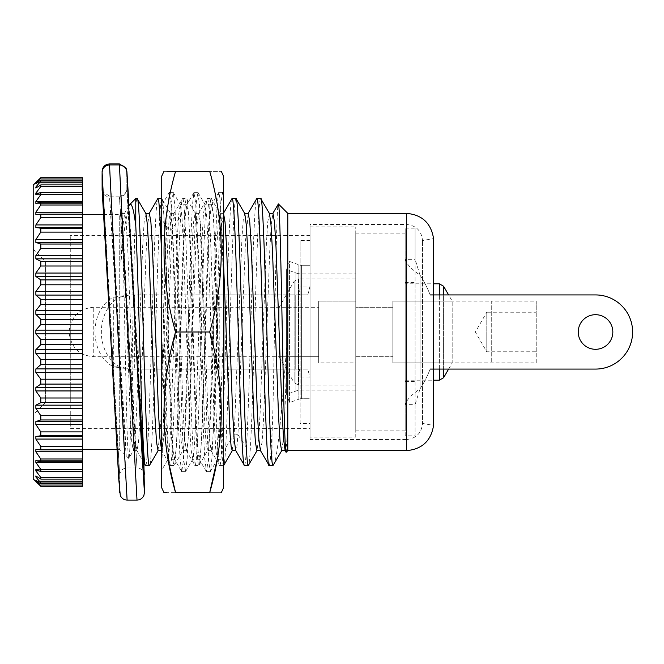 <?xml version="1.0" encoding="UTF-8"?>
<svg xmlns="http://www.w3.org/2000/svg" width="664" height="664" viewBox="0 0 664 664"><rect width="100%" height="100%" fill="white"/><g stroke="black" fill="none" stroke-linecap="round" stroke-linejoin="round"><path stroke-width="0.5" stroke-dasharray="3.32 2.49" d="M406.443 450.649L406.443 439.518C416.17 438.539 421.524 433.177 422.512 423.458L422.512 240.542L422.512 423.458L433.567 425.408L433.567 238.592L422.512 240.542C421.524 230.815 416.17 225.461 406.443 224.473L310.046 224.473L310.046 439.518L310.046 224.473M70.276 261.55L70.276 402.442L70.276 261.55L45.559 261.55L45.559 402.442L33.2 414.801L33.2 249.191L33.2 414.801M70.276 402.442L45.559 402.442L45.559 261.55L33.2 249.191M310.046 428.396L310.046 235.596L310.046 428.396L70.276 428.396L70.276 235.596L70.276 428.396M310.046 235.596L70.276 235.596M406.443 213.351L406.443 439.518L310.046 439.518M287.794 450.649L287.794 213.351M286.234 452.209C286.757 451.437 287.28 443.361 287.794 427.981L286.558 444.855L285.213 450.64M281.735 450.64L283.329 439.543L284.823 413.431L287.794 332C282.922 394.964 278.05 461.737 273.178 465.265M272.962 465.472L272.962 408.003C274.772 324.281 276.581 196.727 278.39 203.948M161.734 204.695L161.734 205.848L162.265 204.711L163.809 214.397L165.353 241.987L171.428 419.573L172.922 447.553L174.408 459.114L181.762 471.656L183.281 461.339L184.799 431.932L190.883 236.932L192.402 205.375L193.921 192.51L195.664 202.985L197.208 233.255L200.296 332L204.006 332L199.515 205.043L197.822 192.352L196.303 202.653L194.784 231.869L188.692 427.035L187.173 458.616L185.463 471.656L183.945 461.339L182.417 431.899L176.342 236.948L174.815 205.359L173.287 192.51L171.685 201.366L170.258 227.287L161.734 467.273L161.734 205.848L161.734 256.005L164.116 332C166.174 403.322 168.233 467.307 170.299 465.481L174.175 465.472C172.125 467.307 170.067 403.322 167.992 332C165.95 260.678 163.892 196.685 161.817 198.519C161.136 198.627 160.456 204.587 159.758 216.406C158.389 243.049 157.019 281.586 155.642 332C153.583 403.322 151.525 467.307 149.466 465.472M219.826 213.376L223.536 213.376L221.793 224.781L220.274 251.747L214.206 416.992L212.688 441.867L211.177 450.64L209.434 439.244L207.915 412.253L201.839 246.892L200.329 222.042L198.586 213.551L197.067 224.83L195.548 251.847L189.481 417.141L187.962 441.975L186.451 450.624L184.708 439.12L183.189 412.128L177.13 246.917L175.611 222.091L173.868 213.576L172.034 229.263L164.307 426.155L163.02 444.365L161.51 450.449L170.299 465.481C172.358 467.307 174.416 403.322 176.475 332C177.844 281.586 179.222 243.049 180.6 216.406C181.28 204.587 181.969 198.627 182.666 198.519L186.542 198.519C184.484 196.693 182.426 260.67 180.359 332C178.301 403.322 176.25 467.307 174.175 465.472L182.965 450.424L184.484 439.211L186.003 412.244L192.07 247.008L193.581 222.133L195.1 213.36L196.843 224.747L198.362 251.747L204.429 417.108L205.948 441.958L207.467 450.64L209.21 439.161L210.72 412.153L216.788 246.859L218.307 222.025L220.05 213.576L221.793 227.935L223.527 262.28M158.024 450.64L160.771 422.902L168.324 229.254L169.353 217.394L170.615 213.576L161.734 198.519L161.734 470.104L168.092 459.114L169.577 447.553L171.071 419.606L177.147 241.945L178.691 214.389L180.243 204.703L181.936 216.406L183.43 244.352L189.514 422.055L191.058 449.611L192.809 459.114L194.303 447.561L195.789 419.615L201.864 241.945L203.408 214.389L204.952 204.703L206.653 216.447L208.147 244.402L214.231 422.013L215.775 449.603L217.319 459.289L219.02 447.553L223.519 332L223.527 487.857L223.527 176.134L223.527 459.297L217.319 459.297M173.868 213.576L182.666 198.519C184.708 196.685 186.775 260.678 188.842 332C190.892 403.322 192.95 467.307 195.017 465.472L198.901 465.472C196.843 467.307 194.776 403.322 192.718 332C190.659 260.67 188.601 196.693 186.542 198.519L195.324 213.551M186.219 450.424L195.017 465.472C197.067 467.307 199.134 403.322 201.2 332C203.25 260.67 205.317 196.693 207.375 198.519L211.252 198.519C209.202 196.685 207.143 260.678 205.076 332C203.026 403.322 200.96 467.307 198.901 465.472L207.691 450.449M198.586 213.551L207.375 198.519C209.434 196.693 211.492 260.67 213.551 332C215.617 403.322 217.676 467.307 219.734 465.472L223.527 465.472M210.953 450.449L219.734 465.472C221.793 467.307 223.851 403.322 225.918 332C227.968 260.678 230.026 196.685 232.101 198.528M235.977 198.528C233.919 196.685 231.861 260.678 229.794 332C228.424 382.414 227.055 420.943 225.669 447.594C224.996 459.405 224.307 465.364 223.61 465.472C221.56 467.307 219.502 403.322 217.435 332C215.385 260.678 213.318 196.685 211.252 198.528L220.05 213.576M135.78 198.519L135.78 206.014C134.75 224.598 133.73 277.975 132.7 332C131.397 401.795 130.094 461.646 128.783 458.484C127.48 458.782 126.177 397.371 124.865 332C123.562 266.388 122.259 210.289 120.948 213.351L120.948 262.263L125.056 224.366L129.156 205.375M137.108 198.519C136.66 198.544 136.22 201.043 135.78 206.014M145.582 465.472C147.64 467.307 149.699 403.322 151.757 332C153.816 260.678 155.874 196.693 157.941 198.519M244.46 465.472C245.132 465.364 245.821 459.405 246.518 447.594C247.879 420.943 249.257 382.414 250.635 332C252.693 260.67 254.752 196.693 256.81 198.519M260.695 198.519C258.636 196.693 256.578 260.678 254.511 332C252.461 403.322 250.394 467.307 248.336 465.472M82.635 449.412L82.635 214.588L82.635 449.412M117.005 449.412L119.711 449.412L119.711 214.588L121.18 213.551L122.691 224.822L124.21 251.814L130.277 417.058L131.787 441.909L133.306 450.64L135.049 439.161L136.568 412.161L142.635 246.859L144.154 222.033L145.897 213.551M103.418 214.588L119.711 214.588L119.711 449.412L128.783 458.475L133.539 450.441M121.172 213.551L124.658 213.351L122.691 227.86L120.948 262.263M82.635 364.669L40.803 364.669L40.803 359.597L82.635 359.597L82.635 461.87L82.635 460.584L82.635 461.87L40.803 461.87L40.803 458.998L82.635 458.998M82.635 384.091L40.803 384.091L40.803 379.202L82.635 379.202M82.635 402.633L40.803 402.633L40.803 398.002L82.635 398.002M82.635 419.963L40.803 419.963L40.803 415.672L82.635 415.672M82.635 435.783L40.803 435.783L40.803 431.907L82.635 431.907M82.635 449.835L40.803 449.835L40.803 446.432L82.635 446.432M82.635 471.681L40.803 471.681L40.803 469.39L82.635 469.39L82.635 486.305L82.635 481.541L82.635 486.305L40.803 486.305L82.635 485.965M82.635 479.101L40.803 479.101L40.803 477.441L82.635 477.441M82.635 483.998L40.803 483.998L40.803 482.994L82.635 482.994M82.635 177.695L82.635 324.472L40.803 324.472L40.803 319.318L82.635 319.318M40.803 177.695L82.635 178.035M82.635 181.006L40.803 181.006L40.803 179.994L82.635 179.994L82.635 183.978L82.635 179.994M82.635 186.559L40.803 186.559L40.803 184.899L82.635 184.899L82.635 188.028L82.635 184.899M82.635 194.602L40.803 194.602L40.803 192.319L82.635 192.319L82.635 194.544L82.635 192.319M40.803 202.13L82.635 202.13L82.635 203.416L82.635 201.565L35.864 201.565L35.864 203.416L40.803 202.13L40.803 205.002L82.635 205.002M82.635 217.568L40.803 217.568L40.803 214.165L82.635 214.165M82.635 232.093L40.803 232.093L40.803 228.208L82.635 228.208M82.635 248.328L40.803 248.328L40.803 244.037L82.635 244.037M82.635 265.998L40.803 265.998L40.803 261.367L82.635 261.367M82.635 284.79L40.803 284.79L40.803 279.901L82.635 279.901M82.635 304.394L40.803 304.394L40.803 299.331L82.635 299.331M33.2 478.885L33.2 185.107M40.803 178.035L35.864 183.488L40.803 179.994M40.803 181.006L35.864 187.065L35.864 188.028L40.803 184.899M40.803 186.559L35.864 193.124L35.864 194.544L40.803 192.319M40.803 194.602L35.864 201.565M40.803 205.002L35.864 212.231L35.864 214.489L40.803 214.165M40.803 217.568L35.864 224.947L35.864 227.561L40.803 228.208M40.803 232.093L35.864 239.488L35.864 242.435L40.803 244.037M40.803 248.328L35.864 255.623L35.864 258.836L40.803 261.367M40.803 265.998L35.864 273.053L35.864 276.481L40.803 279.901M40.803 284.79L35.864 291.504L35.864 295.082L40.803 299.331M40.803 304.394L35.864 310.644L35.864 314.313L40.803 319.318M40.803 324.472L35.864 330.141L35.864 333.851L40.803 339.528L82.635 339.528L82.635 359.597M40.803 359.597L35.864 353.356L35.864 349.679L40.803 344.674L40.803 339.528M40.803 364.669L35.864 368.91L35.864 372.496L40.803 379.202M40.803 384.091L35.864 387.51L35.864 390.938L40.803 398.002M40.803 402.633L35.864 405.164L35.864 408.377L40.803 415.672M40.803 419.963L35.864 421.565L35.864 424.503L40.803 431.907M40.803 435.783L35.864 436.431L35.864 439.053L40.803 446.432M40.803 449.835L35.864 449.511L35.864 451.769L40.803 458.998M40.803 461.87L35.864 460.584L35.864 462.434L40.803 469.39M40.803 471.681L35.864 469.448L35.864 470.867L40.803 477.441M40.803 479.101L35.864 475.964L35.864 476.926L40.803 482.994M40.803 483.998L35.864 480.022L40.803 485.965M246.518 447.594L237.953 434.737L245.506 241.032L248.245 213.36M260.379 450.433L262.122 441.9L263.641 417.025L269.708 251.739L271.219 224.814L272.97 213.36M269.484 213.551L267.741 222.033L266.231 246.85L260.163 412.137L258.645 439.153L256.902 450.632M244.767 213.559L243.256 219.651L241.962 237.861L234.234 434.737L225.669 447.594M82.635 339.528L82.635 324.472M35.864 462.434L82.635 462.434L82.635 460.584L82.635 469.39M269.169 465.472C270.439 464.252 271.701 445.096 272.962 408.003M40.803 344.674L82.635 344.674M232.176 450.615L234.234 434.737L237.953 434.737L236.915 446.606L235.662 450.416M170.615 213.576L172.134 224.864L173.644 251.839L179.712 417.05L181.222 441.884L182.965 450.424M149.375 213.36L147.632 224.797L146.113 251.781L140.046 417.116L138.527 441.95L137.016 450.64L135.273 439.17L133.755 412.178L127.695 246.933L126.177 222.083L124.658 213.351M35.864 333.851L82.635 333.851M82.635 330.141L35.864 330.141M35.864 314.313L82.635 314.313M35.864 310.644L82.635 310.644M35.864 295.082L82.635 295.082M35.864 291.504L82.635 291.504M35.864 276.481L82.635 276.481M35.864 273.053L82.635 273.053M35.864 258.836L82.635 258.836M35.864 255.623L82.635 255.623M35.864 242.435L82.635 242.435M35.864 239.488L82.635 239.488M35.864 227.561L82.635 227.561M35.864 224.947L82.635 224.947M35.864 214.489L82.635 214.489L35.864 214.489M35.864 212.231L82.635 212.231M35.864 203.416L82.635 203.416L35.864 203.416M35.864 194.544L82.635 194.544L35.864 194.544M35.864 193.124L38.985 193.124M35.864 188.028L82.635 188.028L35.864 188.028M35.864 187.065L37.358 187.065M35.864 183.978L82.635 183.978L35.864 183.978M35.864 183.488L36.454 183.488M35.864 182.451L82.635 182.451L35.864 182.451M35.864 449.511L82.635 449.511L35.864 449.511M35.864 460.584L82.635 460.584L35.864 460.584M35.864 469.448L82.635 469.448L35.864 469.448M38.985 470.867L35.864 470.867M35.864 475.964L82.635 475.964L35.864 475.964M37.358 476.926L35.864 476.926M35.864 480.022L82.635 480.022L35.864 480.022M36.454 480.504L35.864 480.504M35.864 481.541L82.635 481.541L35.864 481.541M35.864 451.769L82.635 451.769M35.864 439.053L82.635 439.053M35.864 436.431L82.635 436.431M35.864 424.503L82.635 424.503M35.864 421.565L82.635 421.565M35.864 408.377L82.635 408.377M35.864 405.164L82.635 405.164M35.864 390.938L82.635 390.938M35.864 387.51L82.635 387.51M35.864 372.496L82.635 372.496M35.864 368.91L82.635 368.91M35.864 353.356L82.635 353.356M35.864 349.679L82.635 349.679M355.771 278.855L298.41 278.855L298.41 385.145L298.41 278.855L294.127 281.328L279.146 307.283L279.146 356.717L279.146 307.283L318.695 307.283L93.757 307.283C79.066 308.469 70.824 316.711 69.039 332C70.824 347.289 79.066 355.531 93.757 356.717L93.757 307.283L93.757 356.717L318.695 356.717L318.695 307.283L318.695 356.717L318.695 307.283L318.695 356.717L279.146 356.717L294.127 382.671L294.127 281.328L294.127 382.671L298.41 385.145L355.771 385.145L355.771 278.855L355.771 385.145M318.695 301.099L318.695 362.893L355.771 362.893L355.771 301.099L355.771 362.893L355.771 301.099L355.771 362.893L318.695 362.893L318.695 301.099L355.771 301.099L318.695 301.099L318.695 362.893L318.695 301.099M355.771 356.717L355.771 307.283L392.847 307.283L392.847 356.717L392.847 307.283L392.847 356.717L392.847 307.283L355.771 307.283L355.771 356.717L392.847 356.717L355.771 356.717L355.771 307.283L355.771 356.717M448.607 369.076L452.176 362.893L452.176 301.099L452.176 362.893L392.847 362.893L392.847 301.099L392.847 362.893L392.847 301.099L392.847 362.893L536.213 362.893L536.213 301.099L491.725 301.099L491.725 362.893L491.725 301.099L392.847 301.099L452.176 301.099L448.607 294.924M536.213 362.893L536.213 351.771L486.778 351.771L486.778 312.221L475.358 332L486.778 351.771L486.778 312.221L536.213 312.221L536.213 301.099M536.213 351.771L536.213 312.221M405.206 283.802L405.206 380.198L405.206 283.802L433.567 283.802M405.206 380.198L433.567 380.198M355.771 430.87L355.771 233.122L355.771 430.87L405.206 430.87L405.206 233.122L405.206 430.87M355.771 233.122L405.206 233.122M300.153 398.74L310.046 398.74L310.046 265.26L310.046 398.74L310.046 265.26L310.046 398.74L301.39 398.74L301.39 265.26L310.046 265.26L300.153 265.26L300.153 398.74L300.153 265.26M307.805 294.924L310.046 286.084L310.046 377.907L307.805 369.076L295.214 369.076L295.214 294.924L307.805 294.924L299.406 294.924L300.153 286.084L300.153 240.542L310.046 240.542L310.046 286.084L300.153 286.084L300.153 377.907L310.046 377.907L310.046 423.458L310.046 240.542M300.153 240.542L300.153 423.458L310.046 423.458M300.153 423.458L300.153 377.907L299.406 369.076L307.805 369.076M299.406 294.924L224.864 294.924L224.864 369.076L295.214 369.076L295.214 294.924L129.605 294.924L113.71 297.14L113.71 366.852A37.076 28.403 90 0 1 94.993 332A37.076 28.403 90 0 1 113.71 297.14L120.068 297.14A37.076 28.403 -90 0 0 101.351 332A37.076 28.403 -90 0 0 120.068 366.852L129.605 369.076L216.406 369.076L216.406 294.924L224.864 294.924L224.864 369.076L299.406 369.076M216.406 294.924L129.679 294.924L120.068 297.14L120.068 366.852L113.71 366.852L129.729 369.076L219.784 369.076L219.784 294.924M216.406 369.076L219.784 369.076M405.206 282.565L405.206 381.435L405.206 282.565L415.091 282.565L415.091 381.435L415.091 282.565M405.206 381.435L415.091 381.435M405.206 435.816L405.206 228.184L405.206 435.816L415.091 435.816L415.091 404.658L405.206 404.658C406.434 400.101 411.381 394.839 420.038 388.855A103.816 103.816 0 0 0 430.147 369.076L595.542 369.076A37.076 37.076 0 0 0 632.618 332A37.076 37.076 0 0 0 595.542 294.924L430.147 294.924A103.816 103.816 0 0 0 420.038 275.145C411.398 269.177 406.451 263.907 405.206 259.342L415.091 259.342L415.091 228.184L415.091 435.816M405.206 228.184L415.091 228.184M595.542 349.297A17.306 17.306 0 0 0 612.839 332A17.306 17.306 0 0 0 595.542 314.694A17.306 17.306 0 0 0 578.236 332A17.306 17.306 0 0 0 595.542 349.297M430.147 369.076A103.816 103.816 0 0 1 420.038 388.855L415.091 404.658L415.091 259.342L420.038 275.145A103.816 103.816 0 0 1 430.147 294.924M355.771 390.083L301.39 390.083L301.39 273.908L301.39 390.083A16.069 16.069 0 0 0 295.895 391.054L286.607 394.433L286.607 269.559L295.895 272.945L295.895 391.054L295.895 272.945A16.069 16.069 0 0 0 301.39 273.908L355.771 273.908L355.771 390.083L355.771 273.908M298.858 399.188A7.412 7.412 0 0 1 301.39 398.74L301.39 265.26A7.412 7.412 0 0 1 298.858 264.812L289.562 261.433L289.562 402.567L289.562 261.433L286.607 269.559L286.607 394.433L289.562 402.567L298.858 399.188L298.858 264.812L298.858 399.188M310.046 437.053L310.046 226.947L310.046 437.053L355.771 437.053L355.771 226.947L355.771 437.053M310.046 226.947L355.771 226.947M174.408 459.114L176.167 449.611L177.711 422.013L183.787 244.435L185.281 216.447L186.767 204.885L188.526 214.389L190.07 241.987L196.154 419.54L197.64 447.519L199.134 459.106L200.893 449.611L202.437 422.022L208.513 244.393L210.007 216.414L211.492 204.885L213.252 214.397L214.796 241.987L217.883 332C219.759 393.852 221.643 451.146 223.536 458.152L223.527 280.565L221.178 216.489L220.008 198.528L218.838 192.352L211.492 204.885M161.734 333.037L164.805 422.42L166.34 449.711L168.092 459.114M216.887 460.716L220.838 397.122L209.7 332C225.096 278.448 225.096 224.888 209.7 171.329C225.096 171.329 225.096 171.329 209.7 171.329L175.57 171.329C160.19 224.897 160.19 278.448 175.57 332L164.365 398.018L168.797 463.057M209.7 492.663C225.096 492.663 225.096 492.663 209.7 492.663L166.921 492.663M181.562 471.49L180.044 458.625L178.525 427.076L172.441 232.068L170.922 202.661L169.403 192.344L167.336 211.044L165.469 256.346L161.734 383.435M193.166 332L200.296 332L203.284 428.272L204.786 458.949L206.471 471.647L207.998 461.347L209.517 431.949L215.601 236.89L217.12 205.35L218.647 192.51M163.975 171.329L166.921 171.329M211.135 332L204.006 332L207.093 430.737L208.637 461.015L210.372 471.49L211.891 458.633L213.418 427.085L219.502 232.043L221.021 202.644L222.54 192.336L223.527 196.727L223.527 280.565M223.519 332L223.527 193.905L222.731 192.502M209.7 332L175.57 332M102.09 180.276L102.115 188.634L111.386 332.714L102.115 171.337M119.412 196.884L109.527 196.893L118.333 339.42L126.318 458.276L124.865 428.164L109.527 196.054L119.412 196.054L128.716 332.564L137.008 467.946L128.252 339.686L119.412 196.884C123.911 196.453 126.384 193.996 126.832 189.514L135.141 331.278L126.832 172.433M109.527 196.054L103.028 192.195L102.115 188.634M102.115 189.522C102.546 193.996 105.02 196.453 109.527 196.893M119.412 196.054C123.911 195.614 126.384 193.141 126.832 188.634L126.832 171.337M126.832 172.316L126.832 189.514M159.758 216.406L168.324 229.254L172.034 229.263L180.6 216.406M443.61 286.267L443.61 377.725M439.327 283.802L439.327 380.198M439.327 369.076L439.327 294.924M443.61 369.076L443.61 294.924M134.676 294.924L134.676 369.076M138.054 294.924L138.054 369.076M420.038 388.855L420.038 275.145L420.038 388.855M119.703 475.092L119.711 492.447L111.386 332.689L119.711 475.092L110.465 332.714M109.527 163.917L118.798 332.407L127.114 500.083M137.008 500.083L128.708 332.664L119.412 163.917M128.999 205.657L143.839 462.642L126.832 188.634M129.007 205.641L144.428 492.489M136.792 450.441L143.416 461.912M124.434 213.551L128.476 206.554M133.306 450.64L137.016 450.64M211.177 450.64L207.467 450.64M198.81 213.36L195.1 213.36M186.451 450.624L182.741 450.624M174.093 213.376L170.391 213.376M211.708 204.703L204.952 204.703M186.982 204.703L180.243 204.703M199.349 459.297L192.601 459.297M174.624 459.297L167.876 459.297M198.021 192.518L205.168 204.885M185.654 471.49L192.809 459.114M173.296 192.502L180.442 204.877M194.12 192.344L197.822 192.344M181.762 471.656L185.463 471.656M169.403 192.344L173.105 192.344M162.265 204.703L161.734 204.703M162.049 204.885L169.204 192.51M193.921 192.51L186.767 204.885M206.288 471.473L199.134 459.106M210.181 471.647L206.471 471.647M222.54 192.352L218.838 192.352M210.372 471.49L217.535 459.106M111.311 331.319L111.469 334.033M119.711 475.167L120.184 472.743C121.612 469.647 123.919 468.054 127.114 467.946L137.008 467.946C140.029 468.029 142.287 469.498 143.781 472.353L144.329 474.27M103.02 192.195L102.198 189.73L111.386 332.714L119.711 492.447M135.107 330.713L135.165 331.768M136.186 333.311L135.995 330"/><path stroke-width="1" d="M406.443 450.649C422.03 449.271 431.069 440.854 433.567 425.408L433.567 238.592C431.069 223.145 422.03 214.729 406.443 213.351L406.443 450.649L287.794 450.649L286.234 452.209C284.922 455.288 283.619 398.45 282.316 332C281.005 265.783 279.702 203.624 278.39 203.948L287.794 213.351L406.443 213.351M35.856 182.451L40.803 177.695L33.2 185.107L33.2 478.885L40.803 486.305L82.635 486.305L82.635 470.867M40.803 178.035L82.635 178.035L40.803 177.695L35.864 183.488L40.803 179.994L40.803 181.006L35.864 187.065L35.864 188.028L40.803 184.899L40.803 186.559L35.864 193.124L35.864 194.544L40.803 192.319L40.803 194.602L35.864 201.565L35.864 203.416L40.803 202.13L40.803 205.002L35.864 212.231L35.864 214.489L40.803 214.165L40.803 217.568L35.864 224.947L35.864 227.561L40.803 228.208L40.803 232.093L35.864 239.488L35.864 242.435L40.803 244.037L40.803 248.328L35.864 255.623L35.864 258.836L40.803 261.367L40.803 265.998L35.864 273.053L35.864 276.481L40.803 279.901L40.803 284.79L35.864 291.504L35.864 295.082L40.803 299.331L40.803 304.394L35.864 310.644L35.864 314.313L40.803 319.318L40.803 324.472L35.864 330.141L35.864 333.851L40.803 339.528L40.803 344.674L35.864 349.679L35.864 353.356L40.803 359.597L40.803 364.669L35.864 368.91L35.864 372.496L40.803 379.202L40.803 384.091L35.864 387.51L35.864 390.938L40.803 398.002L40.803 402.633L35.864 405.164L35.864 408.377L40.803 415.672L40.803 419.963L35.864 421.565L35.864 424.503L40.803 431.907L40.803 435.783L35.864 436.431L35.864 439.053L40.803 446.432L40.803 449.835L35.864 449.511L35.864 451.769L40.803 458.998L40.803 461.87L35.864 460.584L35.864 462.434L40.803 469.39L40.803 471.681L35.864 469.448L35.864 470.867L40.803 477.441L40.803 479.101L35.864 475.964L35.864 476.926L40.803 482.994L40.803 483.998L35.864 480.504L40.803 486.305L35.856 481.541M287.794 213.351L287.794 450.649M281.843 450.449L273.178 465.265L269.169 465.472C265.052 473.731 260.927 190.269 256.81 198.519L260.695 198.519C264.787 190.195 268.878 469.929 272.962 465.439L272.962 465.472M272.73 213.559L278.39 203.948M244.543 213.36L248.245 213.36L249.764 222.075L251.274 246.859L257.35 412.17L258.869 439.236L260.379 450.433L269.169 465.472M285.329 450.64L281.619 450.64L280.1 441.967L278.589 417.141L272.522 251.855L271.003 224.839L269.484 213.551L260.695 198.519M129.156 205.375L129.721 204.578C131.738 202.611 133.763 209.683 135.78 225.81C139.042 294.75 142.312 472.428 145.582 465.472L149.466 465.472C145.341 473.722 141.225 190.269 137.108 198.519L145.897 213.551L147.408 224.822L148.927 251.814L154.994 417.058L156.505 441.909L158.024 450.64L161.734 450.64M143.416 461.912L145.582 465.472M135.78 225.81L135.78 198.519L137.108 198.519M157.7 198.768L161.734 198.519L161.734 176.134L163.975 171.329M157.941 198.519L158.887 202.395L159.833 213.767L161.734 256.005L161.734 487.857L163.975 492.663L166.921 492.663M231.827 198.843L232.101 198.528C234.151 196.685 236.21 260.678 238.276 332C240.327 403.322 242.385 467.307 244.46 465.472L248.336 465.472C246.278 467.307 244.219 403.322 242.161 332C240.094 260.678 238.036 196.685 235.977 198.528L244.767 213.559L246.286 224.839L247.805 251.839L253.864 417.125L255.383 441.95L256.902 450.632L260.603 450.632M223.536 213.376L225.046 222.116L226.565 246.942L232.624 412.153L234.143 439.128L235.662 450.416L244.46 465.472M232.101 198.519L235.977 198.519M158.256 450.441L149.466 465.472M248.021 213.551L256.81 198.519M257.126 450.441L248.336 465.472M82.635 449.412L117.005 449.412M82.635 214.588L103.418 214.588M129.721 204.578L135.78 198.519M40.803 485.965L82.635 485.965M40.803 483.998L82.635 483.998M40.803 482.994L82.635 482.994M40.803 479.101L82.635 479.101M40.803 477.441L82.635 477.441M40.803 471.681L82.635 471.681L82.635 449.511M40.803 469.39L82.635 469.39M40.803 461.87L82.635 461.87M40.803 458.998L82.635 458.998M40.803 449.835L82.635 449.835L82.635 344.674L40.803 344.674M40.803 446.432L82.635 446.432M40.803 435.783L82.635 435.783M40.803 431.907L82.635 431.907M40.803 419.963L82.635 419.963M40.803 415.672L82.635 415.672M40.803 402.633L82.635 402.633M40.803 398.002L82.635 398.002M40.803 384.091L82.635 384.091M40.803 379.202L82.635 379.202M40.803 364.669L82.635 364.669M40.803 359.597L82.635 359.597M40.803 339.528L82.635 339.528L82.635 344.674M40.803 324.472L82.635 324.472L82.635 214.165L40.803 214.165M40.803 319.318L82.635 319.318M40.803 304.394L82.635 304.394M40.803 299.331L82.635 299.331M40.803 284.79L82.635 284.79M40.803 279.901L82.635 279.901M40.803 265.998L82.635 265.998M40.803 261.367L82.635 261.367M40.803 248.328L82.635 248.328M40.803 244.037L82.635 244.037M40.803 232.093L82.635 232.093M40.803 228.208L82.635 228.208M40.803 217.568L82.635 217.568M40.803 205.002L82.635 205.002L82.635 192.319L40.803 192.319M40.803 202.13L82.635 202.13M40.803 194.602L82.635 194.602M40.803 186.559L82.635 186.559L82.635 178.035M40.803 184.899L82.635 184.899M40.803 181.006L82.635 181.006M40.803 179.994L82.635 179.994M40.803 177.695L82.635 177.695M269.26 213.36L272.97 213.36L274.481 222.141L276 246.958L282.067 412.244L283.578 439.17L285.097 450.441L286.234 452.209M82.635 193.124L82.635 186.559M82.635 214.489L82.635 205.002M82.635 339.528L82.635 324.472M223.527 262.28L230.018 433.111L231.097 446.175L232.176 450.615L235.886 450.615M161.734 450.839L159.991 439.186L158.472 412.203L152.413 246.95L150.894 222.091L149.375 213.36L145.673 213.36M35.864 183.488L36.454 183.488M35.864 187.065L37.358 187.065M35.864 193.124L38.985 193.124M35.864 201.565L82.635 201.565M35.864 212.231L82.635 212.231M35.864 224.947L82.635 224.947M35.864 227.561L82.635 227.561M35.864 239.488L82.635 239.488M35.864 242.435L82.635 242.435M35.864 255.623L82.635 255.623M35.864 258.836L82.635 258.836M35.864 273.053L82.635 273.053M35.864 276.481L82.635 276.481M35.864 291.504L82.635 291.504M35.864 295.082L82.635 295.082M35.864 310.644L82.635 310.644M35.864 314.313L82.635 314.313M35.864 330.141L82.635 330.141M35.864 333.851L82.635 333.851M35.864 349.679L82.635 349.679M35.864 353.356L82.635 353.356M35.864 368.91L82.635 368.91M35.864 372.496L82.635 372.496M35.864 387.51L82.635 387.51M35.864 390.938L82.635 390.938M35.864 405.164L82.635 405.164M35.864 408.377L82.635 408.377M35.864 421.565L82.635 421.565M35.864 424.503L82.635 424.503M35.864 436.431L82.635 436.431M35.864 439.053L82.635 439.053M35.864 451.769L82.635 451.769M35.864 462.434L82.635 462.434M35.864 470.867L38.985 470.867M35.864 476.926L37.358 476.926M35.864 480.504L36.454 480.504M433.567 380.198L439.327 380.198L439.327 369.076M433.567 283.802L439.327 283.802L439.327 294.924M448.607 294.924L443.61 286.267L439.327 283.802M448.607 369.076L443.61 377.725L443.61 369.076M595.542 314.694A17.306 17.306 0 0 1 612.839 332A17.306 17.306 0 0 1 595.542 349.297A17.306 17.306 0 0 1 578.236 332A17.306 17.306 0 0 1 595.542 314.694M430.147 369.076L595.542 369.076A37.076 37.076 0 0 0 632.618 332A37.076 37.076 0 0 0 595.542 294.924L430.147 294.924M161.734 332L161.734 176.134L161.734 332M168.797 463.057L175.57 492.663C160.19 492.663 160.19 492.663 175.57 492.663C160.19 439.103 160.19 385.543 175.57 332C160.19 278.44 160.19 224.88 175.57 171.329C160.19 171.337 160.19 171.337 175.57 171.329L209.7 171.329C225.096 171.329 225.096 171.329 209.7 171.329C225.096 224.88 225.096 278.44 209.7 332C225.096 385.552 225.096 439.103 209.7 492.663C225.096 492.663 225.096 492.663 209.7 492.663L216.887 460.716M223.527 332L223.527 176.134L223.527 332M166.921 171.329L175.57 171.329M175.57 332L209.7 332M175.57 492.663L209.7 492.663M128.999 205.657L126.832 171.337L126.035 168.009L119.412 163.917L109.527 163.917C105.02 164.357 102.555 166.83 102.115 171.337L102.09 180.276M109.527 164.954L119.412 164.954L128.252 341.462L137.008 500.083L127.114 500.083L118.333 341.213L109.527 164.954C105.02 165.394 102.555 167.851 102.115 172.325L102.123 189.763L119.711 492.489M126.832 172.433L141.664 448.059L144.428 492.489L143.897 463.638L135.149 331.353M126.832 172.316C126.384 167.843 123.911 165.386 119.412 164.954M443.61 294.924L443.61 286.267M102.115 172.325L110.465 332.689L118.756 479.117L120.308 495.61C121.794 498.506 124.068 500 127.114 500.083M110.423 332.091L102.115 189.522M231.91 198.702L223.303 213.576M223.801 465.29L232.408 450.416M157.742 198.694L149.151 213.551M128.476 206.554L129.231 205.251M443.61 377.725L439.327 380.198M223.527 487.857L221.286 492.663M223.527 176.134L221.286 171.329M110.481 333.104L110.39 331.444M144.329 474.27L135.141 331.278M126.044 168.009L126.907 171.685L129.007 205.641M144.428 492.447L143.922 495.336C142.486 498.398 140.179 499.984 137.008 500.083"/></g></svg>
